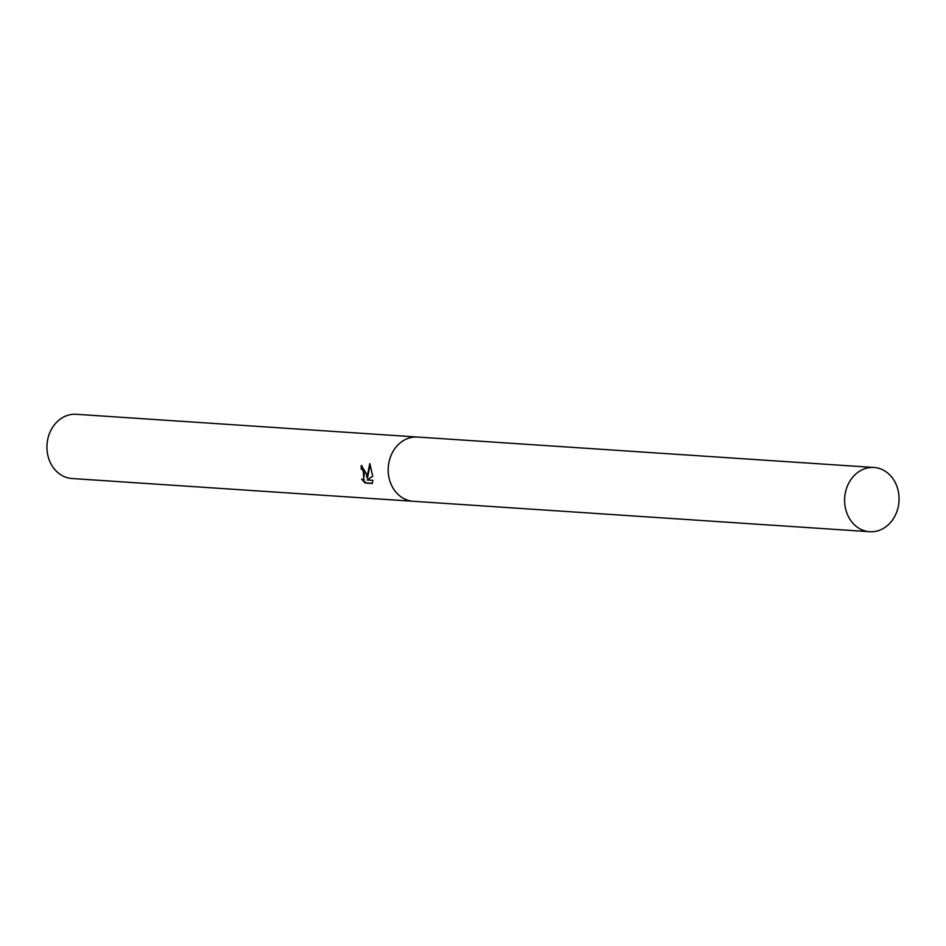 <?xml version="1.0" encoding="UTF-8"?>
<svg xmlns="http://www.w3.org/2000/svg" width="946" height="946" viewBox="0 0 946 946"><rect width="100%" height="100%" fill="white"/><g stroke="black" fill="none" stroke-linecap="round" stroke-linejoin="round"><path stroke-width="1.42" d="M366.339 473.639L366.894 477.825L369.827 463.623L372.759 476.181L367.095 479.965L372.901 480.343L372.286 483.501L365.121 483.016L361.597 479.078L363.489 479.669L364.411 473.508L362.543 469.748L361.206 469.086A32.188 27.209 -86.2 0 1 361.289 465.444L366.339 473.639M417.742 437.052A32.188 27.209 93.8 0 0 417.553 437.04L76.307 414.289A32.188 27.209 93.8 0 0 47.3 452.365A32.188 27.209 93.8 0 0 72.026 478.522L413.272 501.285A32.188 27.209 93.8 0 0 413.461 501.297M413.272 501.274A32.188 27.209 93.8 0 1 388.546 475.117A32.188 27.209 93.8 0 1 417.553 437.04A32.188 27.209 93.8 0 0 388.546 475.117A32.188 27.209 93.8 0 0 413.272 501.285L869.693 531.711A32.188 27.209 93.8 0 0 898.7 493.635A32.188 27.209 93.8 0 0 873.974 467.478A32.188 27.209 93.8 0 0 844.967 505.554A32.188 27.209 93.8 0 0 869.693 531.711M361.963 465.574A31.384 26.535 93.8 0 0 361.88 468.932L363.217 469.606L363.808 479.551M361.88 468.932L361.206 469.086M362.779 479.657L365.83 482.862L372.381 483.3M365.83 482.862L365.121 483.016M370.182 464.368L367.58 477.683L366.894 477.825M363.489 479.681L364.175 479.527M417.553 437.04L873.974 467.478"/></g></svg>
